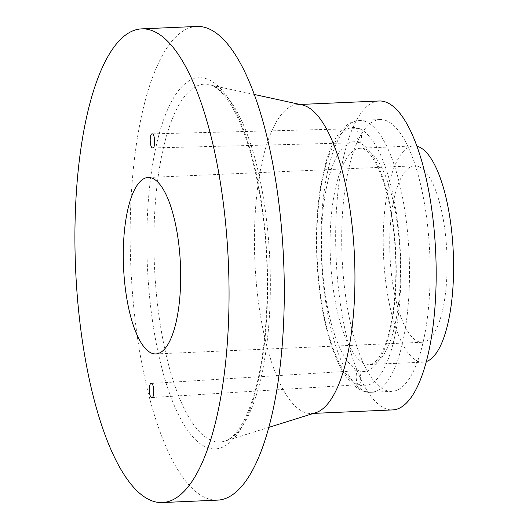 <?xml version="1.0" encoding="UTF-8"?>
<svg xmlns="http://www.w3.org/2000/svg" width="529" height="529" viewBox="0 0 529 529"><rect width="100%" height="100%" fill="white"/><g stroke="black" fill="none" stroke-linecap="round" stroke-linejoin="round"><path stroke-width="0.4" stroke-dasharray="2.65 1.98" d="M359.244 142.612C356.5 141.865 356.235 128.302 358.973 128.593C361.876 128.183 362.491 142.936 359.561 142.671L359.244 142.612M358.397 384.636C355.667 383.895 355.382 370.426 358.1 370.617C360.996 370.102 361.671 384.854 358.741 384.689L358.397 384.636M418.717 166.575A88.297 28.473 -92.5 0 0 414.544 165.822A88.297 28.473 -92.5 0 0 389.966 255.282A88.297 28.473 -92.5 0 0 422.274 342.25A88.297 28.473 -92.5 0 0 447.065 259.21A88.297 28.473 -92.5 0 0 418.717 166.575M416.918 146.235A108.227 34.901 -92.5 0 0 413.671 145.911A108.227 34.901 -92.5 0 0 383.545 255.56A108.227 34.901 -92.5 0 0 423.147 362.153A108.227 34.901 -92.5 0 0 426.354 361.552M196.841 26.45A237.065 76.447 -92.5 0 0 130.842 266.636A237.065 76.447 -92.5 0 0 217.598 500.13M386.388 120.691A136.059 43.874 -92.5 0 0 379.961 119.534A136.059 43.874 -92.5 0 0 342.084 257.378A136.059 43.874 -92.5 0 0 391.877 391.381A136.059 43.874 -92.5 0 0 430.07 263.435A136.059 43.874 -92.5 0 0 386.388 120.691M379.148 100.999A154.607 49.858 -92.5 0 0 336.107 257.643A154.607 49.858 -92.5 0 0 392.69 409.915M302.191 104.934A154.607 49.858 -92.5 0 0 297.92 104.557A154.607 49.858 -92.5 0 0 254.879 261.2A154.607 49.858 -92.5 0 0 311.462 413.48A154.607 49.858 -92.5 0 0 315.681 412.732M365.651 149.165A108.227 34.901 -92.5 0 0 360.54 148.239A108.227 34.901 -92.5 0 0 330.407 257.887A108.227 34.901 -92.5 0 0 370.016 364.488A108.227 34.901 -92.5 0 0 400.393 262.708A108.227 34.901 -92.5 0 0 365.651 149.165M359.244 142.704A115.031 37.096 -92.5 0 0 326.261 300.551A115.031 37.096 -92.5 0 0 391.03 326.671A115.031 37.096 -92.5 0 0 359.244 142.704M359.29 128.62A129.255 41.679 -92.5 0 0 322.227 305.98A129.255 41.679 -92.5 0 0 395.011 335.333A129.255 41.679 -92.5 0 0 359.29 128.62M365.744 121.597A136.059 43.874 -92.5 0 0 359.317 120.44A136.059 43.874 -92.5 0 0 321.447 258.284A136.059 43.874 -92.5 0 0 371.232 392.287A136.059 43.874 -92.5 0 0 409.426 264.341A136.059 43.874 -92.5 0 0 365.744 121.597M212.764 85.698A179.073 57.747 -92.5 0 0 209.246 84.607A179.073 57.747 -92.5 0 0 154.448 265.604A179.073 57.747 -92.5 0 0 224.865 441.113A179.073 57.747 -92.5 0 0 270.048 265.955A179.073 57.747 -92.5 0 0 212.764 85.698M207.864 79.31A185.745 59.896 -92.5 0 0 154.6 334.189A185.745 59.896 -92.5 0 0 259.197 376.364A185.745 59.896 -92.5 0 0 207.864 79.31M358.973 128.593L152.127 133.877M359.561 142.671L152.716 147.955M151.869 397.537L358.741 384.689M151.228 383.465L358.1 370.617M155.85 353.927L422.274 342.25M148.12 177.499L414.544 165.822M413.671 145.911L360.54 148.239L363.132 148.735C365.076 149.39 370.155 152.345 376.846 165.372C384.074 180.065 389.423 199.929 392.895 224.964C397.074 257.874 396.843 288.748 392.207 317.579C390.303 328.714 387.843 338.13 384.821 345.834C382.269 352.241 379.63 356.989 376.919 360.09C372.753 363.866 370.452 365.334 370.016 364.488L423.147 362.153M379.961 119.534L359.317 120.44C352.955 120.407 344.273 124.5 336.418 137.084C332.556 143.432 329.23 151.234 326.439 160.485C318.524 187.702 315.33 220.467 316.851 258.767C318.689 296.22 324.588 328.02 334.54 354.172C338.236 363.608 342.362 371.444 346.938 377.673C355.911 389.595 364.944 392.875 371.232 392.287L391.877 391.381M311.462 413.48L313.585 413.387M297.92 104.557L300.049 104.464M254.251 94.446L211.792 85.4C214.86 86.577 218.213 89.031 221.836 92.754C227.04 98.169 232.145 106.071 237.164 116.466C248.293 140.026 256.585 170.94 262.047 209.213C272.27 279.894 266.92 363.344 249.807 407.178C245.76 417.791 241.416 426.004 236.774 431.796C232.476 437.014 228.508 440.115 224.865 441.113L268.844 427.366"/><path stroke-width="0.79" d="M152.398 147.895L152.716 147.955C155.645 148.219 155.03 133.467 152.127 133.877C149.39 133.586 149.654 147.148 152.398 147.895M151.525 397.484L151.869 397.537C154.799 397.702 154.124 382.95 151.228 383.465C148.51 383.274 148.794 396.743 151.525 397.484M152.802 30.894A237.065 76.447 -92.5 0 0 141.607 28.87A237.065 76.447 -92.5 0 0 75.607 269.056A237.065 76.447 -92.5 0 0 162.363 502.55A237.065 76.447 -92.5 0 0 228.912 279.61A237.065 76.447 -92.5 0 0 152.802 30.894M152.292 178.253A88.297 28.473 -92.5 0 0 148.12 177.499A88.297 28.473 -92.5 0 0 123.535 266.96A88.297 28.473 -92.5 0 0 155.85 353.927A88.297 28.473 -92.5 0 0 180.64 270.888A88.297 28.473 -92.5 0 0 152.292 178.253M426.354 361.552A108.227 34.901 -92.5 0 0 453.393 255.375A108.227 34.901 -92.5 0 0 418.783 146.837A108.227 34.901 -92.5 0 0 416.918 146.235M162.363 502.55L217.598 500.13A237.065 76.447 -92.5 0 0 284.146 277.189A237.065 76.447 -92.5 0 0 208.042 28.473A237.065 76.447 -92.5 0 0 196.841 26.45L141.607 28.87M313.585 413.387L392.69 409.915A154.607 49.858 -92.5 0 0 436.088 264.526A154.607 49.858 -92.5 0 0 386.454 102.315A154.607 49.858 -92.5 0 0 379.148 100.999L300.049 104.464M268.844 427.366L315.681 412.732A154.607 49.858 -92.5 0 0 354.681 261.505A154.607 49.858 -92.5 0 0 305.226 105.879A154.607 49.858 -92.5 0 0 302.191 104.934L254.251 94.446"/></g></svg>
